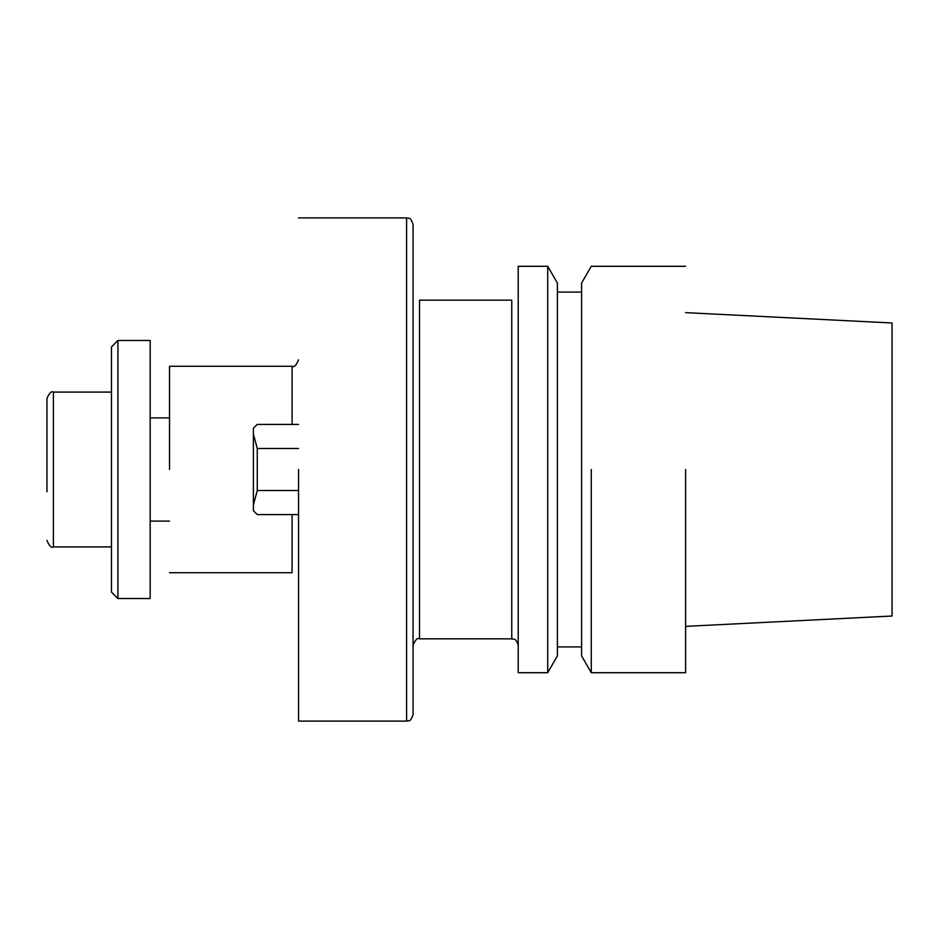 <?xml version="1.0" encoding="UTF-8"?>
<svg xmlns="http://www.w3.org/2000/svg" width="939" height="939" viewBox="0 0 939 939"><rect width="100%" height="100%" fill="white"/><g stroke="black" fill="none" stroke-linecap="round" stroke-linejoin="round"><path stroke-width="1.41" d="M298.543 469.5L298.543 721.093L298.543 469.5M685.611 469.5L685.611 672.711L685.611 469.5M591.277 469.5L591.277 672.711L685.611 672.711L591.277 672.711L591.277 469.5M892.05 616.019L892.05 322.981L685.611 312.64L892.05 322.981L892.05 616.019L685.611 626.36L892.05 616.019M581.593 469.5L581.593 283.073L591.277 266.289L685.611 266.289L591.277 266.289L581.593 283.073L581.593 655.927L581.593 469.5M557.402 469.5L557.402 283.073L547.707 266.289L547.707 469.5L547.707 266.289L518.211 266.289L518.211 672.711L547.707 672.711L547.707 469.5L547.707 672.711L557.402 655.927L557.402 283.073L547.707 266.289L518.211 266.289L518.211 672.711L547.707 672.711L557.402 655.927L557.402 469.5M413.054 714.638L413.054 224.362L413.054 714.638C409.979 723.464 408.512 719.861 406.599 721.093L406.599 217.907C408.512 219.139 409.979 215.536 413.054 224.362C409.979 215.536 408.512 219.139 406.599 217.907L298.543 217.907L406.599 217.907L406.599 721.093L298.543 721.093L406.599 721.093C408.512 719.861 409.979 723.464 413.054 714.638M169.525 469.5L169.525 366.28L292.088 366.28C294.107 367.572 296.266 365.412 298.543 359.825C296.266 365.412 294.107 367.572 292.088 366.28L292.088 424.416L292.088 366.28L169.525 366.28L169.525 469.5M257.263 424.416L298.543 424.416L257.263 424.416L253.389 428.278L257.263 424.416M298.543 514.584L257.263 514.584L253.389 510.722L253.389 504.959L257.263 490.51L298.543 490.51L257.263 490.51L257.263 448.49L253.389 434.041L253.389 428.278L253.389 504.959L257.263 490.51L257.263 448.49L253.389 434.041L253.389 510.722L257.263 514.584L298.543 514.584M298.543 448.49L257.263 448.49L298.543 448.49M117.915 340.481L117.915 598.519L150.17 598.519L150.17 340.481L150.17 598.519L117.915 598.519L117.915 340.481L150.17 340.481L117.915 340.481L111.459 346.925L117.915 340.481M111.459 592.075L111.459 346.925L111.459 592.075L117.915 598.519L111.459 592.075M46.95 424.804L46.95 447.152L46.95 424.804M46.95 491.848L46.95 398.535L46.95 491.848M292.088 572.72L292.088 514.584L292.088 572.72L169.525 572.72L292.088 572.72M511.755 638.837L511.755 300.163L419.498 300.163L419.498 638.837L419.498 300.163L511.755 300.163L511.755 638.837L419.498 638.837C417.491 637.558 415.331 639.705 413.054 645.293C415.331 639.705 417.491 637.558 419.498 638.837L511.755 638.837C513.668 640.081 515.135 636.478 518.211 645.293C515.135 636.478 513.668 640.081 511.755 638.837M53.406 392.091L53.406 546.909C51.422 548.153 49.274 546.005 46.95 540.465C49.274 546.005 51.422 548.153 53.406 546.909L111.459 546.909L53.406 546.909L53.406 392.091C51.422 390.847 49.274 392.995 46.95 398.535C49.274 392.995 51.422 390.847 53.406 392.091L111.459 392.091L53.406 392.091M581.593 655.927L591.277 672.711L581.593 655.927M557.402 646.912L581.593 646.912L557.402 646.912M557.402 292.088L581.593 292.088L557.402 292.088M150.17 521.11L169.525 521.11L150.17 521.11M150.17 417.89L169.525 417.89L150.17 417.89"/></g></svg>
